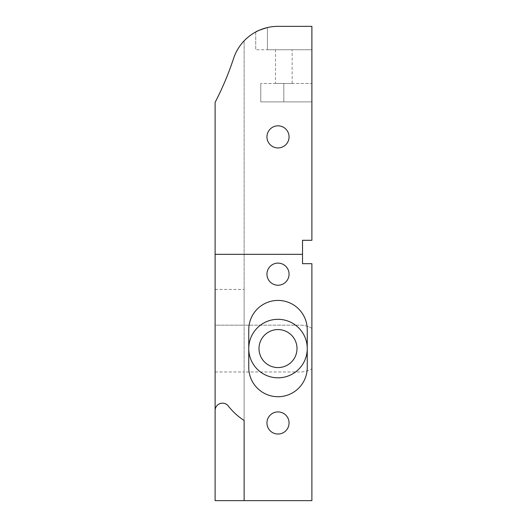 <?xml version="1.0" encoding="UTF-8"?>
<svg xmlns="http://www.w3.org/2000/svg" width="527" height="527" viewBox="0 0 527 527"><rect width="100%" height="100%" fill="white"/><g stroke="black" fill="none" stroke-linecap="round" stroke-linejoin="round"><path stroke-width="0.4" stroke-dasharray="2.63 1.98" d="M289.059 136.888A11.054 11.054 0 0 0 278.006 125.834A11.054 11.054 0 0 0 266.952 136.888A11.054 11.054 0 0 0 278.006 147.942A11.054 11.054 0 0 0 289.059 136.888M297.011 348.571A19.005 19.005 0 0 0 278.006 329.566A19.005 19.005 0 0 0 259.001 348.571A19.005 19.005 0 0 0 278.006 367.576A19.005 19.005 0 0 0 297.011 348.571M266.952 274.172A11.054 11.054 0 0 1 278.006 263.118A11.054 11.054 0 0 1 289.059 274.172A11.054 11.054 0 0 1 278.006 285.226A11.054 11.054 0 0 1 266.952 274.172M289.059 422.97A11.054 11.054 0 0 0 278.006 411.916A11.054 11.054 0 0 0 266.952 422.97A11.054 11.054 0 0 0 278.006 434.024A11.054 11.054 0 0 0 289.059 422.97M307.254 348.571A29.248 29.248 0 0 0 278.006 319.322A29.248 29.248 0 0 0 248.757 348.571A29.248 29.248 0 0 0 278.006 377.819A29.248 29.248 0 0 0 307.254 348.571L307.254 367.477A29.248 29.248 0 0 1 278.006 396.719A29.248 29.248 0 0 1 248.757 367.477L248.757 329.665A29.248 29.248 0 0 1 278.006 300.423A29.248 29.248 0 0 1 307.254 329.665L307.254 348.571M275.476 83.457L292.136 83.457L275.476 83.457L275.476 49.749L292.136 49.749L275.476 49.749M292.136 83.457L292.136 49.749M215.115 254.33L302.524 254.33L215.115 254.33L302.524 254.33L302.524 263.684L311.885 263.684L311.885 328.361A23.399 23.399 0 0 0 300.094 325.172L215.115 325.172L215.115 500.65L215.115 102.33L215.115 325.172L244.126 325.172L244.126 289.422L244.126 325.172L300.094 325.172A23.399 23.399 0 0 1 311.885 328.361L311.885 368.781A23.399 23.399 0 0 1 300.094 371.97L244.126 371.97L244.126 500.65L311.885 500.65L311.885 368.781A23.399 23.399 0 0 1 300.094 371.97L244.126 371.97L244.126 500.65L244.126 40.862A46.791 46.791 0 0 0 233.553 58.523A46.791 46.791 0 0 1 278.006 26.35A46.791 46.791 0 0 0 267.433 27.562A46.791 46.791 0 0 1 278.006 26.35L311.885 26.35L278.006 26.35M215.115 410.533A7.371 7.371 0 0 1 228.31 406.014A62.891 62.891 0 0 0 244.126 420.46L244.126 40.862A46.791 46.791 0 0 0 233.553 58.523A294.764 294.764 0 0 1 215.115 102.33A294.764 294.764 0 0 0 233.553 58.523A294.764 294.764 0 0 1 215.115 102.33L215.115 500.65L244.126 500.65M267.433 27.562L267.433 49.749L311.885 49.749L311.885 26.35L311.885 49.749L255.733 49.749L267.433 49.749L267.433 27.562C260.397 29.723 256.497 31.198 255.733 31.989L255.733 49.749L255.733 31.989M302.524 254.33L302.524 240.292L311.885 240.292L311.885 26.35M311.885 83.457L311.885 101.882L283.809 101.882L311.885 101.882L311.885 83.457L260.779 83.457L311.885 83.457M215.115 371.97L244.126 371.97L215.115 371.97M215.115 289.422L244.126 289.422L215.115 289.422M260.779 83.457L260.779 101.882L283.809 101.882L260.779 101.882L260.779 83.457M283.809 83.457L283.809 101.882L283.809 83.457"/><path stroke-width="0.79" d="M289.059 136.888A11.054 11.054 0 0 0 278.006 125.834A11.054 11.054 0 0 0 266.952 136.888A11.054 11.054 0 0 0 278.006 147.942A11.054 11.054 0 0 0 289.059 136.888M297.011 348.571A19.005 19.005 0 0 0 278.006 329.566A19.005 19.005 0 0 0 259.001 348.571A19.005 19.005 0 0 0 278.006 367.576A19.005 19.005 0 0 0 297.011 348.571M266.952 274.172A11.054 11.054 0 0 1 278.006 263.118A11.054 11.054 0 0 1 289.059 274.172A11.054 11.054 0 0 1 278.006 285.226A11.054 11.054 0 0 1 266.952 274.172M289.059 422.97A11.054 11.054 0 0 0 278.006 411.916A11.054 11.054 0 0 0 266.952 422.97A11.054 11.054 0 0 0 278.006 434.024A11.054 11.054 0 0 0 289.059 422.97M248.757 348.571A29.248 29.248 0 0 1 278.006 319.322A29.248 29.248 0 0 1 307.254 348.571A29.248 29.248 0 0 1 278.006 377.819A29.248 29.248 0 0 1 248.757 348.571M244.126 500.65L215.115 500.65L215.115 410.533A7.371 7.371 0 0 1 228.31 406.014A62.891 62.891 0 0 0 244.126 420.46L244.126 500.65L311.885 500.65L311.885 263.684L302.524 263.684L302.524 240.292L311.885 240.292L311.885 26.35L278.006 26.35L311.885 26.35M215.115 410.533L215.115 254.33L302.524 254.33M278.006 26.35A46.791 46.791 0 0 0 233.553 58.523A294.764 294.764 0 0 1 215.115 102.33L215.115 254.33M248.757 367.477A29.248 29.248 0 0 0 278.006 396.719A29.248 29.248 0 0 0 307.254 367.477L307.254 329.665A29.248 29.248 0 0 0 278.006 300.423A29.248 29.248 0 0 0 248.757 329.665L248.757 367.477M267.433 27.562C260.404 29.716 256.504 31.192 255.733 31.989"/></g></svg>

